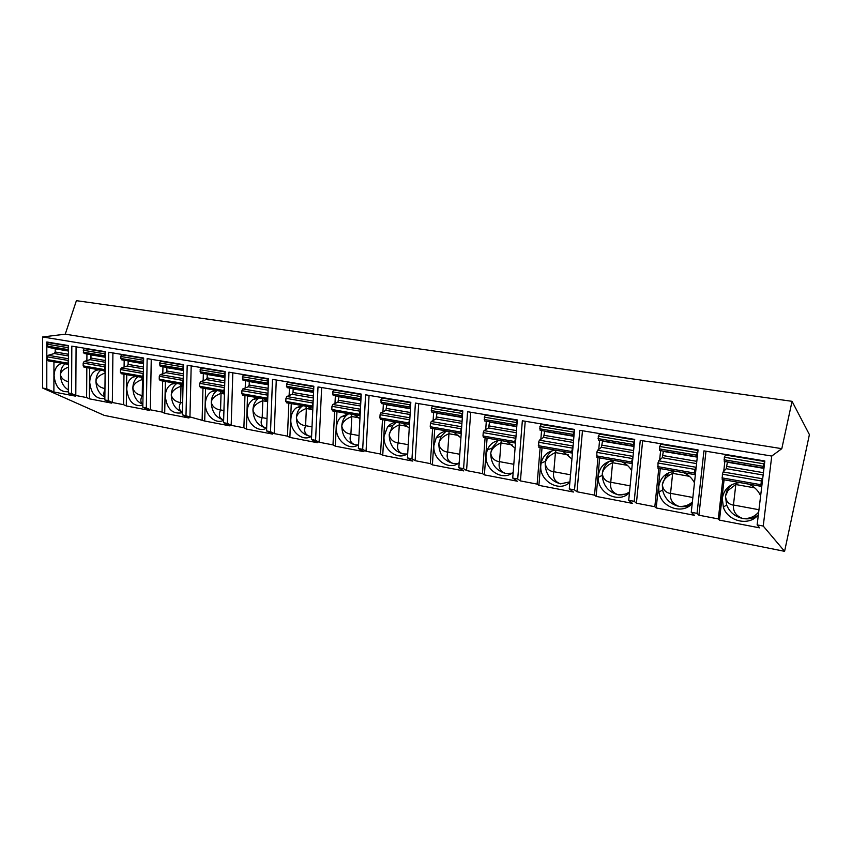 <?xml version="1.0" encoding="UTF-8"?>
<svg xmlns="http://www.w3.org/2000/svg" width="852" height="852" viewBox="0 0 852 852"><rect width="100%" height="100%" fill="white"/><g stroke="black" fill="none" stroke-linecap="round" stroke-linejoin="round"><path stroke-width="1.28" d="M792.051 401.324L76.403 300.671L65.253 334.176L42.6 336.966L42.6 388.033L104.253 415.382L784.596 551.329L809.4 434.595L792.051 401.324L781.806 448.674L771.752 456.054L763.243 526.057L784.596 551.329M65.253 334.176L781.806 448.674M42.6 388.033L46.785 388.832L53.889 391.995L75.381 396.127L68.352 392.964L71.579 393.581L75.796 395.488L86.606 397.565L89.385 398.832L111.729 403.134L104.839 399.961L108.204 400.6L112.336 402.506L123.583 404.668L126.298 405.935L149.547 410.408L142.816 407.224L146.31 407.895L150.346 409.812L162.05 412.059L164.702 413.327L188.91 417.991L182.36 414.796L204.704 421.026L229.923 425.883L223.565 422.698L227.367 423.423L231.18 425.34L243.896 427.779L246.388 429.057L272.693 434.115L266.559 430.931L270.521 431.687L274.206 433.604L287.475 436.16L289.882 437.427L317.338 442.71L311.449 439.525L315.581 440.314L319.117 442.231L332.983 444.904L335.283 446.171L363.985 451.688L358.362 448.514L362.686 449.334L366.051 451.251L380.546 454.041L382.74 455.298L412.751 461.081L407.437 457.907L411.974 458.781L415.148 460.687L430.324 463.605L432.39 464.862L463.808 470.911L458.834 467.759L463.584 468.664L466.555 470.56L482.456 473.616L484.383 474.873L517.313 481.21L512.723 478.078L517.707 479.026L520.444 480.911L537.122 484.117L538.89 485.363L573.449 492.019L569.285 488.91L574.514 489.911L576.996 491.774L594.515 495.14L596.102 496.375L632.408 503.362L628.712 500.294L634.207 501.338L636.412 503.191L654.826 506.727L656.221 507.952L694.423 515.3L691.249 512.265L697.043 513.373L698.917 515.204L718.311 518.921L719.471 520.125L759.707 527.867L757.13 524.885L763.243 526.057M705.988 451.219L698.917 515.204M724.85 461.475L723.731 471.316M722.794 479.57L718.311 518.921M697.043 513.373L703.933 450.878L764.84 460.975L757.13 524.885M691.249 512.265L698.065 449.909L640.278 440.335L634.207 501.338M628.712 500.294L634.708 439.408L579.829 430.313L574.514 489.911M569.285 488.91L574.536 429.44L522.34 420.781L517.707 479.026M512.723 478.078L517.302 419.951L467.588 411.718L463.584 468.664M458.834 467.759L462.796 410.92L415.403 403.071L411.974 458.781M407.437 457.907L410.824 402.304L365.593 394.817L362.686 449.334M358.362 448.514L361.227 394.093L318.009 386.925L315.581 440.314M311.449 439.525L313.834 386.233L272.502 379.385L270.521 431.687M266.559 430.931L268.508 378.725L228.932 372.164L227.367 423.423M223.565 422.698L225.109 371.536L187.195 365.252L185.992 415.499M182.36 414.796L183.521 364.645L147.151 358.617L146.31 407.895M142.816 407.224L143.637 358.032L108.726 352.249L108.204 400.6M104.839 399.961L105.339 351.684L71.813 346.125L71.579 393.581M68.352 392.964L68.554 345.592L46.817 341.993L46.785 388.832M42.6 336.966L771.752 456.054M724.083 479.793L719.471 520.125M760.634 495.896L760.101 494.735C757.566 489.793 753.701 486.247 748.514 484.096M739.919 482.583C729.919 483.638 724.04 488.92 722.283 498.441L723.38 507.302C728.002 521.754 749.728 526.493 758.376 514.608M736.671 482.967L735.83 484.468L728.034 490.496L725.478 496.045L726.916 490.773L731.027 485.086M725.478 496.045C726 501.327 728.652 504.352 733.434 505.14C732.986 511.615 736.128 516.078 742.827 518.517C734.988 516.706 729.557 512.148 726.564 504.842L725.478 496.045M735.83 484.468L733.434 505.14M733.551 505.023L758.962 509.73M757.556 515.577C753.179 518.485 748.269 519.475 742.827 518.517C749.494 518.857 754.787 516.685 758.685 512.009M735.926 484.554L754.776 487.887M760.996 486.236L722.198 479.463L722.421 474.202L723.114 471.955L726.245 468.696L727.448 461.912M763.254 467.94L724.264 461.379L724.349 457.236L725.798 454.499M721.995 477.876L760.932 484.713L761.081 486.311L761.858 485.747M760.932 484.713L761.39 480.975L762.817 477.802M764.031 467.737L763.296 467.961L763.147 466.321L764.808 460.964M660.289 468.568L656.221 507.952M694.465 482.828C692.016 478.1 688.352 474.702 683.474 472.647M675.327 471.22C665.849 472.285 660.311 477.471 658.724 486.769L658.947 492.211C661.099 507.504 682.771 514.991 692.218 503.383M673.591 471.369L672.665 473.286L669.736 474.926C665.423 477.684 662.952 480.879 662.334 484.532L666.072 475.384L668.756 472.743M662.334 484.532C662.941 489.687 665.678 492.669 670.535 493.478C669.832 499.741 672.643 504.043 678.959 506.376C670.162 504.182 664.698 498.697 662.558 489.932L662.334 484.532M672.665 473.286L670.535 493.478M670.662 493.361L692.868 497.483M690.993 504.629C687.276 506.567 683.261 507.153 678.959 506.376C684.348 506.748 688.821 505.268 692.378 501.945M672.771 473.371L689.438 476.321M660.609 450.644L659.64 460.005M658.788 468.302L654.826 506.727M642.653 440.718L636.412 503.191M658.032 468.121L657.978 462.998L658.713 460.815L662.228 457.726L663.41 451.123M696.691 456.715L659.714 450.495L659.682 446.437L661.269 443.807M657.606 466.587L694.54 473.062L694.774 474.639L695.402 474.287M694.54 473.062L694.944 469.42L696.233 466.64M697.33 456.608L696.744 456.736L696.499 455.138L698.044 450.08M599.67 457.907L596.102 496.375M631.641 470.581C629.255 466.502 625.954 463.573 621.715 461.784M613.972 460.421C604.984 461.507 599.765 466.598 598.317 475.682L598.242 477.418C597.497 493.351 619.17 504.086 629.479 492.573M613.483 460.453L612.609 462.657C606.592 465.512 603.152 469.154 602.311 473.584C602.875 468.504 605.112 464.478 609.02 461.507L609.297 461.315M602.311 473.584C603.003 478.632 605.804 481.572 610.735 482.381C609.787 488.452 612.3 492.605 618.264 494.842C608.392 492.094 603.056 485.587 602.236 475.31L602.311 473.584M612.609 462.657L610.735 482.381M610.852 482.275L630.139 485.853M628.052 493.862L618.264 494.842C622.642 495.214 626.401 494.203 629.553 491.817M612.716 462.742L627.402 465.341M599.584 440.356L598.754 449.334M597.987 457.609L594.515 495.14M582.47 430.75L576.996 491.774M596.975 457.375L596.794 452.359L597.561 450.239L601.427 447.3L602.577 440.867M633.526 446.065L598.423 440.164L598.285 436.192L600 433.657M596.464 455.873L631.545 462.018L632.354 463.35M631.545 462.018L633.079 455.948M634.058 446.022L633.27 444.51L634.687 439.707M542.021 447.758L538.89 485.363M571.916 459.047L562.991 451.453M555.621 450.154C547.879 451.038 543.043 455.394 541.116 463.211L540.85 465.128C538.815 480.741 559.306 493.01 569.871 482.2M556.09 450.239L555.44 452.529C549.402 455.298 545.983 458.834 545.184 463.158L545.45 461.262C546.398 456.651 548.741 453.115 552.469 450.644M545.184 463.158C545.94 468.11 548.805 470.996 553.789 471.827C552.628 477.706 554.876 481.71 560.499 483.861C550.381 480.869 545.28 473.968 545.184 463.158M555.44 452.529L553.789 471.827M553.907 471.72L570.531 474.798M560.499 483.861L569.903 481.838M555.547 452.614L568.422 454.893M541.563 430.579L540.85 439.227M540.168 447.428L537.122 484.117M525.226 421.261L520.444 480.911M538.922 447.162L538.613 442.241L539.412 440.186L543.587 437.395L544.716 431.112M573.524 435.958L540.147 430.335L539.912 426.447L541.734 423.998M538.326 445.671L571.692 451.528L572.459 452.923M571.692 451.528L573.098 445.734M573.96 435.936L573.204 434.424L574.504 429.823M487.099 438.098L484.383 474.873M515.077 448.163L507.089 441.613M500.06 440.377C494.011 440.974 489.74 444.169 487.259 449.962L486.109 455.075C484.351 469.91 502.936 481.881 513.181 472.232M501.327 440.601L500.955 442.891C494.895 445.553 491.498 449.004 490.741 453.232L491.892 448.152L498.154 440.612M490.741 453.232C491.561 458.078 494.49 460.921 499.506 461.763C498.154 467.46 500.145 471.337 505.47 473.403C495.821 470.517 490.912 463.797 490.741 453.232M500.955 442.891L499.506 461.763M499.634 461.656L513.809 464.287M501.061 442.965L512.276 444.957M511.86 473.243L505.47 473.403M486.311 421.261L485.693 429.632M485.097 437.736L482.456 473.616M470.698 412.23L466.555 470.56M483.648 437.438L482.977 435.968L483.233 432.614L484.053 430.622L488.494 427.949L489.612 421.825M516.45 426.33L484.682 420.984L484.362 417.182L485.278 415.148L486.279 414.807M482.977 435.968L514.757 441.538L515.492 442.976M514.757 441.538L516.035 435.99M516.802 426.341L516.248 422.496L517.27 420.398M434.733 428.875L432.39 464.862M460.921 437.864L453.796 432.23M447.098 431.059C442.412 431.485 438.78 433.753 436.203 437.885L433.902 445.5C432.379 459.611 449.302 471.262 459.196 462.668M449.089 431.4L448.961 433.689C442.902 436.267 439.515 439.621 438.812 443.764L441.102 436.203L446.192 431.144M438.812 443.764C439.685 448.503 442.646 451.304 447.705 452.156C446.182 457.684 447.939 461.443 452.976 463.424C443.764 460.644 439.036 454.095 438.812 443.764M448.961 433.689L447.705 452.156M447.832 452.05L459.782 454.265M449.068 433.764L458.759 435.478M458.088 463.456L452.976 463.424M433.647 412.389L433.114 420.505M432.603 428.503L430.324 463.605M418.705 403.614L415.148 460.687M430.952 428.162L430.228 426.724L430.441 423.444L431.293 421.495L435.979 418.95L437.076 412.964M462.093 417.171L431.804 412.08L431.41 408.342L432.358 406.361L433.423 406.053M430.228 426.724L460.517 432.028L461.209 433.487M460.517 432.028L461.699 426.671M462.359 417.192L461.656 415.691L462.764 411.399L432.358 406.361M384.742 420.079L382.74 455.298M409.258 428.109L402.953 423.284M396.553 422.155C392.921 422.475 389.907 424.083 387.511 426.969L384.06 436.341C382.75 449.792 398.182 461.134 407.714 453.498M399.194 422.624L399.29 424.892C393.241 427.395 389.875 430.665 389.204 434.712L392.644 425.404L396.468 422.166M389.204 434.712C390.131 439.366 393.134 442.124 398.225 442.976C396.542 448.344 398.086 451.986 402.858 453.892C394.039 451.219 389.492 444.829 389.204 434.712M399.29 424.892L398.225 442.976M398.342 442.88L408.246 444.712M399.407 424.978L407.703 426.447M406.905 454.041L402.858 453.892M383.379 403.912L382.931 411.804M382.484 419.685L380.546 454.041M369.065 395.392L366.051 451.251M380.674 419.312L379.896 417.895L380.077 414.69L380.94 412.794L385.849 410.355L386.925 404.508M410.249 408.427L381.366 403.571L380.897 399.907L381.877 397.99L382.985 397.692M379.896 417.895L408.8 422.965L409.482 424.413M408.8 422.965L409.887 417.778L380.94 412.794M410.451 408.459L409.908 404.753L410.792 402.826M336.966 411.676L335.283 446.171M359.927 418.843L354.379 414.732M348.255 413.657L340.864 417.054C338.169 419.78 336.689 423.295 336.423 427.597C335.305 440.441 349.416 451.453 358.564 444.68M351.493 414.232L351.801 416.49C345.763 418.907 342.419 422.102 341.78 426.064C342.046 421.793 343.526 418.3 346.21 415.595L348.66 413.731M341.78 426.064C342.749 430.622 345.795 433.338 350.896 434.2C349.075 439.419 350.417 442.944 354.954 444.787C346.508 442.209 342.121 435.968 341.78 426.064M351.801 416.49L350.896 434.2M351.013 434.105L359.043 435.596M351.919 416.564L358.926 417.81M358.096 444.978L354.954 444.787M335.358 395.818L334.985 403.497M334.612 411.26L332.983 444.904M321.641 387.532L319.117 442.231M332.642 410.866L331.811 409.461L331.96 406.319L332.844 404.476L337.946 402.155L339 396.436M360.769 400.089L333.185 395.456L332.653 391.856L333.643 389.982L334.804 389.715M331.811 409.461L359.427 414.306L360.087 415.744M359.427 414.306L360.428 409.279M332.546 394.018L360.258 398.661L360.907 400.12M360.258 398.661L361.195 394.646M291.267 403.635L289.882 437.427M312.769 410.025L307.923 406.564M302.077 405.531L296.07 407.959C292.875 410.653 291.128 414.413 290.851 419.237C289.904 431.495 302.833 442.199 311.598 436.213M305.857 406.202L306.358 408.438C300.319 410.792 297.007 413.912 296.4 417.789C296.688 412.996 298.424 409.258 301.608 406.585L302.907 405.68M296.4 417.789C297.412 422.262 300.479 424.935 305.591 425.798C303.642 430.878 304.814 434.296 309.106 436.075C301.022 433.583 296.794 427.491 296.4 417.789M306.358 408.438L305.591 425.798M305.719 425.702L312.013 426.873M306.464 408.523L312.301 409.556M311.481 436.277L309.106 436.075M289.435 388.075L289.126 395.562M288.817 403.198L287.475 436.16M276.272 380.013L274.206 433.604M286.709 402.783L285.835 401.398L285.952 398.321L286.858 396.521L292.13 394.295L293.024 392.516L293.163 388.704M313.493 392.122L287.113 387.681L286.528 384.156L287.539 382.335L288.732 382.079M285.835 401.398L312.247 406.031L312.886 407.437L286.485 402.794M312.247 406.031L313.163 401.164M286.442 386.265L312.929 390.717L313.568 392.144L287.113 387.681M312.929 390.717L313.802 386.829M247.517 395.935L246.388 429.057M267.656 401.633L263.47 398.736M257.858 397.756L252.991 399.503C249.423 402.091 247.495 405.999 247.208 411.218C246.42 422.954 258.284 433.338 266.665 428.077M262.139 398.502L262.81 400.738C256.793 403.017 253.502 406.063 252.938 409.855C253.225 404.668 255.153 400.781 258.699 398.214L259.083 397.969M252.938 409.855C253.971 414.253 257.059 416.884 262.192 417.746C260.116 422.688 261.117 426.011 265.206 427.736C257.453 425.318 253.363 419.365 252.938 409.855M262.81 400.738L262.192 417.746M262.31 417.661L267.017 418.534M266.676 427.906L265.206 427.736L266.676 427.853M262.927 400.813L267.645 401.643M245.472 380.663L245.227 387.979M244.971 395.488L243.896 427.779M232.82 372.814L231.18 425.34M242.745 395.051L241.819 393.677L241.925 390.663L242.841 388.917L248.262 386.787L249.167 385.04L249.285 381.313M242.309 378.863L267.666 383.123L268.284 384.508L243.022 380.248L242.383 376.786L243.406 375.008L244.641 374.773M241.819 393.677L267.113 398.118L267.73 399.492L242.511 395.051M267.113 398.118L267.954 393.39M267.666 383.123L268.476 379.353M205.577 388.555L204.704 421.026M224.438 393.635L220.87 391.249M215.503 390.301L211.552 391.579C207.728 394.029 205.662 398.012 205.385 403.539C204.714 414.764 215.631 424.85 223.639 420.249M220.221 391.132L221.051 393.347C215.066 395.562 211.797 398.534 211.253 402.261C211.52 396.957 213.469 393.07 217.068 390.578M211.253 402.261C212.329 406.564 215.428 409.162 220.561 410.025C218.389 414.839 219.241 418.076 223.117 419.738C215.684 417.395 211.722 411.569 211.253 402.261M221.051 393.347L220.561 410.025M220.679 409.94L223.938 410.547M223.117 419.738L223.65 419.812L223.117 419.738M221.169 393.422L224.427 393.997M203.351 373.57L203.159 380.706M202.968 388.097L202.126 419.759M191.189 365.913L189.932 417.416M200.625 387.639L199.666 386.286L199.741 383.336L200.667 381.621L206.227 379.577L207.142 377.883L207.228 374.22M200.039 371.76L224.342 375.838L224.939 377.191L200.774 373.133L200.092 369.736L201.136 368L202.403 367.766M199.666 386.286L223.895 390.535L224.491 391.867L200.38 387.639M223.895 390.535L224.672 385.956M224.342 375.838L225.088 372.196M165.352 381.472L164.702 413.327M183.02 385.999L180.028 384.06M174.873 383.155L171.678 384.103C167.674 386.393 165.533 390.418 165.256 396.169C166.875 409.056 172.594 414.573 182.403 412.709M180.006 384.05L180.986 386.254C175.022 388.405 171.774 391.313 171.263 394.966C171.486 389.769 173.329 385.935 176.769 383.485M171.263 394.966C172.36 399.194 175.48 401.75 180.613 402.623C178.43 407.181 179.037 410.302 182.424 411.985C175.448 409.578 171.731 403.912 171.263 394.966M180.986 386.254L180.613 402.623M180.73 402.538L182.637 402.889M181.103 386.329L183.01 386.659M162.956 366.754L162.817 373.74M162.668 381.004L162.05 412.059M151.251 359.299L150.346 409.812M160.229 380.524L159.228 379.204L159.292 376.307L160.229 374.635L165.906 372.665L166.832 371.014L166.885 367.425M159.505 364.954L182.807 368.863L183.393 370.173L160.272 366.307L159.548 362.963L160.602 361.269L161.901 361.056M159.228 379.204L182.477 383.272L183.052 384.572L159.984 380.535M182.477 383.272L183.191 378.82M182.807 368.863L183.5 365.327M126.735 374.678L126.298 405.935M143.285 378.693L140.825 377.159M135.873 376.286L133.285 376.999C129.174 379.14 126.991 383.176 126.724 389.098C128.237 401.42 133.604 406.873 142.848 405.445M141.443 377.468L142.497 379.438C136.554 381.536 133.338 384.38 132.848 387.958C133.04 382.857 134.776 379.097 138.077 376.68M142.859 404.412C136.597 401.729 133.253 396.244 132.848 387.958C133.977 392.112 137.108 394.625 142.231 395.498C140.229 399.577 140.442 402.527 142.859 404.338M142.497 379.438L142.231 395.498M142.348 395.424L143.008 395.541M142.614 379.513L143.274 379.63M124.179 360.215L124.083 367.052M123.987 374.198L123.583 404.668M112.911 352.941L112.336 402.506M121.453 373.708L120.43 372.399L120.462 369.555L121.41 367.926L127.193 366.03L128.13 364.411L128.162 360.897M121.399 359.757L143.541 363.484L121.399 359.757L120.633 356.466L121.698 354.815L123.018 354.613M120.43 372.399L142.742 376.307L143.306 377.564M142.742 376.307L143.402 371.973M120.611 358.426L142.976 362.175L143.541 363.442M142.976 362.175L143.615 358.745M89.63 368.149L89.385 398.832M105.137 371.717L103.167 370.535M98.417 369.693L96.319 370.237C92.154 372.239 89.939 376.254 89.694 382.303C91.111 394.082 96.159 399.471 104.86 398.448M105.126 373.016C99.439 375.061 96.372 377.798 95.935 381.227C96.084 376.211 97.735 372.516 100.887 370.13M104.476 371.259L105.126 372.367M104.871 397.053C99.269 394.156 96.287 388.885 95.935 381.227C97.032 385.221 100.035 387.66 104.966 388.565M104.956 389.492C103.539 392.602 103.507 395.019 104.881 396.712M86.925 353.942L86.883 360.63M86.829 367.659L86.606 397.565M76.073 346.839L75.796 395.488M84.21 367.159L83.155 365.859L83.176 363.069L84.135 361.472L90.003 359.661L90.951 358.074L90.962 354.624M84.071 353.463L105.286 357.031L84.071 353.463L83.262 350.236L84.337 348.617L85.679 348.425M83.155 365.859L104.594 369.619L105.147 370.833M104.594 369.619L105.201 365.401M83.251 352.153L104.732 355.753L105.286 356.988M104.732 355.753L105.339 352.419M53.942 361.866L53.889 391.995M68.469 365.029L66.967 364.166M62.398 363.357L60.705 363.761C56.52 365.636 54.315 369.64 54.091 375.764C55.412 387.042 60.162 392.346 68.362 391.707M68.469 367.116C63.453 369.076 60.769 371.621 60.417 374.752C60.545 369.832 62.111 366.19 65.125 363.836M68.362 389.918C63.378 386.861 60.737 381.803 60.417 374.752C61.387 378.405 64.049 380.716 68.405 381.675M68.384 385.967L68.373 388.501M48.404 360.854L47.329 359.576L47.339 356.839L48.287 355.284L54.251 353.537L55.199 351.982L55.188 348.596M68.533 350.832L48.181 347.414L47.35 344.24L48.426 342.653L49.789 342.483M47.329 359.576L67.936 363.197L68.479 364.368M67.936 363.197L68.501 359.086M47.339 346.114L68 349.586L68.533 350.779M68 349.586L68.554 346.349M667.318 474.01L666.786 473.776M722.421 474.202L761.39 480.975M723.114 471.955L762.061 478.686M763.147 475.022L726.245 468.696M763.435 472.69L726.937 466.47M763.946 468.387L727.416 462.221M724.062 459.76L763.147 466.321M724.349 457.236L763.456 463.754M725.105 454.936L764.191 461.422M657.978 462.998L694.944 469.42M658.713 460.815L695.658 467.205M696.563 463.605L662.228 457.726M696.819 461.337L662.962 455.564M697.277 457.13L663.388 451.422M659.427 448.908L696.499 455.138M659.682 446.437L696.776 452.625M660.492 444.222L697.554 450.367M596.794 452.359L631.896 458.461M597.561 450.239L632.653 456.31M633.398 452.785L601.427 447.3M633.611 450.559L602.183 445.202M634.016 446.469L602.566 441.155M598.061 438.599L633.27 444.51M598.285 436.192L633.515 442.071M599.137 434.041L634.335 439.877M538.613 442.241L572.001 448.045M539.412 440.186L572.789 445.958M573.385 442.497L543.587 437.395M573.577 440.335L544.375 435.351M573.928 436.33L544.705 431.4M539.721 428.801L573.204 434.424M539.912 426.447L573.417 432.039M540.807 424.36L574.28 429.909M483.233 432.614L515.023 438.141M484.053 430.622L515.833 436.117M516.291 432.709L488.494 427.949M516.461 430.601L489.314 425.968M516.77 426.682L489.602 422.102M484.192 419.482L516.067 424.828M484.362 417.182L516.248 422.496M485.278 415.148L517.153 420.43M430.441 423.444L460.751 428.705M431.293 421.495L461.592 426.735M461.922 423.401L435.979 418.95M462.072 421.325L436.82 417.022M462.338 417.501L437.065 413.241M431.272 410.589L461.656 415.691M431.41 408.342L461.816 413.412M380.077 414.69L409.003 419.716M410.089 414.509L385.849 410.355M410.206 412.485L386.712 408.481M410.44 408.747L386.914 404.785M380.78 402.112L409.78 406.979M380.897 399.907L409.908 404.753M381.877 397.99L410.802 402.783M331.96 406.319L359.597 411.122M332.844 404.476L360.428 409.248M360.598 406.031L337.946 402.155M360.705 404.05L338.819 400.323M360.897 400.387L339 396.702M332.653 391.856L360.364 396.478M333.643 389.982L361.205 394.561M285.952 398.321L312.386 402.921M286.858 396.521L313.174 401.079M313.312 397.927L292.13 394.295M313.398 395.988L293.024 392.516M313.557 392.399L293.163 388.97M286.528 384.156L313.025 388.587M287.539 382.335L313.813 386.691M241.925 390.663L267.23 395.072M242.841 388.917L267.965 393.262M268.082 390.173L248.262 386.787M268.146 388.278L249.167 385.04M268.284 384.763L249.285 381.558M242.383 376.786L267.752 381.025M243.406 375.008L268.486 379.172M199.741 383.336L223.991 387.553M200.667 381.621L224.683 385.775M224.768 382.761L206.227 379.577M224.821 380.897L207.142 377.883M224.928 377.457L207.238 374.465M200.092 369.736L224.395 373.794M201.136 368L225.088 371.973M159.292 376.307L182.541 380.343M160.229 374.635L183.191 378.607M183.265 375.647L165.906 372.665M183.308 373.815L166.832 371.014M183.382 370.45L166.896 367.659M159.548 362.963L182.85 366.861M160.602 361.269L183.51 365.071M120.462 369.555L142.785 373.432M121.41 367.926L143.402 371.728M143.455 368.82L127.193 366.03M143.487 367.031L128.13 364.411M143.541 363.719L128.173 361.131M120.633 356.466L143.008 360.204M121.698 354.815L143.626 358.458M83.176 363.069L104.626 366.797M84.135 361.472L105.201 365.114M105.233 362.27L90.003 359.661M105.254 360.513L90.951 358.074M105.286 357.265L90.972 354.858M83.262 350.236L104.753 353.825M84.337 348.617L105.339 352.1M47.339 356.839L67.958 360.428M48.287 355.284L68.501 358.777M68.511 355.976L54.251 353.537M68.522 354.251L55.199 351.982M68.533 351.067L55.21 348.819M47.35 344.24L68.011 347.691M48.426 342.653L68.554 345.997M728.034 490.496L726.916 490.773M726.564 504.842L723.38 507.302M722.198 479.463L761.081 486.311M724.264 461.379L763.296 467.961M669.736 474.926L666.072 475.384M662.558 489.932L658.947 492.211M657.893 468.153L694.774 474.639M659.714 450.495L696.744 456.736M612.929 461.39L609.02 461.507M602.236 475.31L598.242 477.418M596.815 457.396L631.864 463.563M598.423 440.164L633.59 446.086M545.45 461.262L541.116 463.211M538.752 447.183L572.075 453.051M540.147 430.335L573.598 435.979M491.892 448.152L487.259 449.962M483.457 437.449L515.194 443.04M484.682 420.984L516.525 426.362M441.102 436.203L436.203 437.885M430.761 428.183L461.017 433.508M431.804 412.08L462.167 417.192M392.644 425.404L387.511 426.969M380.471 419.333L409.354 424.413M381.366 403.571L410.334 408.459M346.21 415.595L340.864 417.054M332.429 410.877L360.023 415.733M333.185 395.456L360.865 400.12M301.608 406.585L296.07 407.959M258.699 398.214L252.991 399.503M243.022 380.248L268.284 384.508M216.717 390.514L211.552 391.579M200.774 373.133L224.939 377.202M175.8 383.315L171.678 384.103M160.272 366.307L183.393 370.205M136.608 376.414L133.285 376.999M121.208 373.708L143.306 377.596M98.992 369.8L96.319 370.237M83.954 367.148L105.147 370.876M62.867 363.442L60.705 363.761M48.149 360.854L68.479 364.432M48.181 347.414L68.533 350.843M214.406 390.472L215.109 390.844M254.567 398.619L255.249 398.992"/></g></svg>
